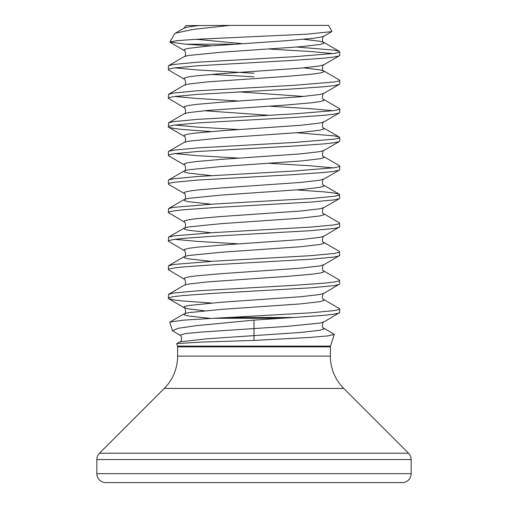 <?xml version="1.0" encoding="UTF-8"?>
<svg xmlns="http://www.w3.org/2000/svg" width="508" height="508" viewBox="0 0 508 508"><rect width="100%" height="100%" fill="white"/><g stroke="black" fill="none" stroke-linecap="round" stroke-linejoin="round"><path stroke-width="0.76" d="M334.315 334.423L330.498 346.088L177.502 346.088L176.721 343.7L179.857 341.833L207.023 338.798L300.59 332.467L319.691 330.264L323.748 329.165L323.825 328.111L334.315 334.423L327.863 335.909L310.382 337.407L254 340.43L254 320.103L195.688 325.736L178.143 328.308L172.472 330.714L179.838 335.216L185.369 333.565L203.397 331.915L286.652 326.422L319.691 323.12L323.748 322.021L339.725 312.541L339.369 308.553L323.825 299.536C321.418 300.057 322.777 292.252 323.825 293.402L339.725 283.966L339.369 279.978L323.825 270.961C321.418 271.482 322.777 263.677 323.825 264.827L339.725 255.391L339.369 251.403L323.825 242.386C321.418 242.907 322.777 235.102 323.825 236.252L339.725 226.816L339.369 222.828L323.825 213.811C321.418 214.332 322.777 206.527 323.825 207.677L339.369 198.66L339.725 198.241L339.369 194.253L334.156 193.021L324.549 191.922L296.812 189.903M176.778 343.611L200.463 342.125L254 340.43M213.366 318.294L228.46 317.494L293.808 317.494L281.184 318.294L213.366 318.294L183.21 320.167L170.021 322.053L169.767 322.409L172.472 330.714M233.883 44.19L185.484 44.19L169.882 42.005L176.822 40.684L195.174 39.351L306.984 34.163L331.743 31.636L331.934 31.293L328.536 25.4L229.927 25.4L193.408 29.356L175.355 33.198L174.581 33.871M228.46 317.494L310.845 312.82L334.156 310.623L339.103 309.524L339.725 308.972M293.808 317.494L324.549 315.29L334.156 314.192L339.369 312.96M211.188 131.572L183.451 129.553L173.844 128.454L168.631 127.222L168.275 126.803L168.631 122.815L184.175 113.798C186.582 114.319 185.223 106.515 184.175 107.664L168.275 98.228L168.631 94.24L184.175 85.223C186.582 85.744 185.223 77.94 184.175 79.089L168.631 70.072L168.275 66.084L168.897 65.532L173.844 64.433L197.155 62.236L293.84 56.744L334.156 53.448L339.103 52.349L339.725 51.797L339.103 51.245L334.156 50.146L296.812 47.028M168.275 69.653L168.897 69.107L173.844 68.008L197.155 65.811L293.84 60.312L324.549 58.115L334.156 57.017L339.103 55.918L339.725 55.366L339.725 51.797M333.197 53.581L310.845 51.524L269.056 49.028M168.631 94.24L173.844 93.008L197.155 90.811L293.84 85.319L334.156 82.023L339.103 80.924L339.725 80.372L339.369 79.953L323.748 70.891L319.691 69.793L303.682 67.869M168.275 98.228L168.897 97.682L173.844 96.584L197.155 94.386L293.84 88.887L324.549 86.69L334.156 85.592L339.103 84.493L339.725 83.941L339.725 80.372M168.631 122.815L173.844 121.583L197.155 119.386L293.84 113.894L334.156 110.598L339.103 109.499L339.725 108.947L339.369 108.528L323.825 99.511C321.418 100.032 322.777 92.227 323.825 93.377L339.369 84.36M168.275 126.803L168.897 126.257L173.844 125.159L197.155 122.961L293.84 117.462L324.549 115.265L334.156 114.167L339.103 113.068L339.725 112.516L339.725 108.947M333.197 110.731L310.845 108.674L269.056 106.178M211.188 175.616L188.309 173.101L184.252 172.002L184.175 170.948C186.582 171.469 185.223 163.665 184.175 164.814L168.631 155.797L168.275 151.809L168.897 151.257L173.844 150.158L197.155 147.961L293.84 142.469L334.156 139.173L339.103 138.074L339.725 137.522L339.103 136.969L334.156 135.871L296.812 132.753M168.275 155.378L168.897 154.832L173.844 153.733L197.155 151.536L293.84 146.037L324.549 143.84L334.156 142.742L339.103 141.643L339.725 141.091L339.725 137.522M211.188 204.191L188.309 201.676L184.252 200.577L184.175 199.523C186.582 200.044 185.223 192.24 184.175 193.389L168.631 184.372L168.275 180.384L168.897 179.832L173.844 178.733L197.155 176.536L293.84 171.044L334.156 167.748L339.103 166.649L339.725 166.097L339.369 165.678L323.825 156.661C321.418 157.182 322.777 149.377 323.825 150.527L339.369 141.51M168.275 183.953L168.897 183.407L173.844 182.309L197.155 180.111L293.84 174.612L324.549 172.415L334.156 171.317L339.103 170.218L339.725 169.666L339.725 166.097M333.197 167.881L310.845 165.824L269.056 163.328M211.188 232.766L188.309 230.251L184.252 229.152L184.175 228.098C186.582 228.619 185.223 220.815 184.175 221.964L168.275 212.528L168.631 208.54L173.844 207.308L214.16 204.013L310.845 198.52L334.156 196.323L339.103 195.224L339.725 194.672M168.275 212.528L168.897 211.982L173.844 210.884L183.451 209.785L214.16 207.588L310.845 202.089L334.156 199.892L339.369 198.66M211.188 261.341L188.309 258.826L184.252 257.727L184.175 256.673C186.582 257.194 185.223 249.39 184.175 250.539L168.275 241.103L168.631 237.115L173.844 235.883L214.16 232.588L310.845 227.095L334.156 224.898L339.103 223.799L339.725 223.247M168.275 241.103L168.897 240.557L173.844 239.459L183.451 238.36L214.16 236.163L310.845 230.664L334.156 228.467L339.369 227.235M211.188 303.022L183.451 301.003L173.844 299.904L168.631 298.672L168.275 298.253L168.631 294.265L184.175 285.248C186.582 285.769 185.223 277.965 184.175 279.114L168.275 269.678L168.631 265.69L173.844 264.458L214.16 261.163L310.845 255.67L334.156 253.473L339.103 252.374L339.725 251.822M168.275 269.678L168.897 269.132L173.844 268.034L183.451 266.935L214.16 264.738L310.845 259.239L334.156 257.042L339.369 255.81M168.631 294.265L173.844 293.033L197.155 290.836L293.84 285.344L324.549 283.147L334.156 282.048L339.103 280.949L339.725 280.397M168.275 298.253L168.897 297.707L173.844 296.608L183.451 295.51L214.16 293.313L310.845 287.814L334.156 285.617L339.369 284.385M211.188 45.847L185.484 44.19M254 73.228L197.155 69.933L174.803 67.869M254 76.797L211.188 74.422M238.944 100.997L197.155 98.508L174.803 96.444M238.944 129.572L197.155 127.083L174.803 125.019M238.944 158.147L197.155 155.658L174.803 153.594M238.944 243.872L197.155 241.383L174.803 239.319M402.222 482.6A8.941 8.941 0 0 0 411.163 473.659L411.163 459.55A8.941 8.941 0 0 0 408.54 453.225L343.757 388.442A45.72 45.72 0 0 1 330.371 356.114L177.629 356.114A45.72 45.72 0 0 1 164.243 388.442L99.46 453.225A8.941 8.941 0 0 0 96.838 459.55L96.838 473.659A8.941 8.941 0 0 0 105.778 482.6L402.222 482.6L105.778 482.6M196.183 39.294L242.17 43.637M175.355 33.198L184.175 28.073L185.757 25.603L229.927 25.4M254 320.103L281.184 318.294M330.498 346.088L330.371 346.888L177.629 346.888L177.629 356.114M343.757 388.442L164.243 388.442M408.54 453.225L99.46 453.225M411.163 459.55L96.838 459.55M411.163 473.659L96.838 473.659M210.522 318.44L188.309 315.976L184.252 314.877L184.175 313.823L188.309 312.68L221.348 309.385L300.59 303.892L319.691 301.689L323.748 300.59L323.825 299.536M184.175 285.248L188.309 284.105L207.41 281.908L286.652 276.416L311.823 274.212L319.691 273.114L323.748 272.015L323.825 270.961M168.631 265.69L184.252 256.629L188.309 255.53L221.348 252.235L300.59 246.742L319.691 244.539L323.748 243.44L323.825 242.386M168.631 237.115L184.252 228.054L188.309 226.955L221.348 223.66L300.59 218.167L319.691 215.964L323.748 214.865L323.825 213.811M168.631 208.54L184.252 199.479L188.309 198.38L221.348 195.085L300.59 189.592L319.691 187.389L323.748 186.29L323.825 185.236C321.418 185.757 322.777 177.952 323.825 179.102L339.369 170.085M168.631 179.965L184.252 170.904L188.309 169.805L221.348 166.51L300.59 161.017L319.691 158.814L323.748 157.715L323.825 156.661M168.631 151.39L184.252 142.329L188.309 141.23L221.348 137.935L300.59 132.442L319.691 130.238L323.748 129.14L323.825 128.086C321.418 128.607 322.777 120.802 323.825 121.952L339.369 112.935M184.175 113.798L188.309 112.655L207.41 110.458L286.652 104.966L311.823 102.762L319.691 101.663L323.748 100.565L323.825 99.511M303.682 96.444L238.944 91.891M184.175 85.223L188.309 84.08L207.41 81.883L286.652 76.391L311.823 74.187L319.691 73.088L323.748 71.99L323.825 70.936C321.418 71.457 322.777 63.652 323.825 64.802L339.369 55.785M168.631 65.665L184.252 56.604L188.309 55.505L221.348 52.21L300.59 46.717L319.691 44.514L323.748 43.415L323.748 42.316L319.691 41.218L303.682 39.294M184.175 28.073L188.309 26.93L199.86 25.438M204.318 310.756L188.309 308.832L184.252 307.734L184.252 306.635L188.309 305.537L221.348 302.241L300.59 296.748L319.691 294.545L323.825 293.402M184.175 279.114L184.252 278.06L188.309 276.962L196.177 275.863L221.348 273.666L300.59 268.173L319.691 265.97L323.825 264.827M184.175 250.539L184.252 249.485L188.309 248.387L196.177 247.288L221.348 245.091L300.59 239.598L319.691 237.395L323.825 236.252M184.175 221.964L184.252 220.91L188.309 219.812L196.177 218.713L221.348 216.516L300.59 211.023L319.691 208.82L323.825 207.677M184.175 193.389L184.252 192.335L188.309 191.237L196.177 190.138L221.348 187.941L300.59 182.448L319.691 180.245L323.825 179.102M184.175 164.814L184.252 163.76L188.309 162.662L196.177 161.563L221.348 159.366L300.59 153.873L319.691 151.67L323.825 150.527M184.175 142.373C186.582 142.894 185.223 135.09 184.175 136.239L184.252 135.185L188.309 134.087L196.177 132.988L221.348 130.791L300.59 125.298L319.691 123.095L323.825 121.952M269.056 115.284L204.318 110.731M184.175 107.664L184.252 106.61L188.309 105.512L196.177 104.413L221.348 102.216L300.59 96.723L319.691 94.52L323.825 93.377M184.175 79.089L184.252 78.035L188.309 76.937L196.177 75.838L221.348 73.641L300.59 68.148L319.691 65.945L323.825 64.802M184.175 56.648C186.582 57.169 185.223 49.365 184.175 50.514L184.252 49.46L188.309 48.362L207.41 46.165L286.652 40.672L311.823 38.468L319.691 37.37L323.748 36.271L331.743 31.636M330.371 346.888L330.371 356.114M177.502 346.088L177.629 346.888M174.574 33.871L169.882 42.005M339.369 51.378L323.825 42.361C321.418 42.882 322.777 35.077 323.825 36.227M339.369 137.103L323.825 128.086M339.369 194.253L323.825 185.236M170.015 322.04L184.175 313.823C186.582 314.344 185.223 306.54 184.175 307.689L168.631 298.672M184.175 136.239L168.631 127.222M184.175 50.514L170.059 42.323M323.825 328.111C321.418 328.632 322.777 320.827 323.825 321.977M179.857 341.833C182.334 341.293 181.883 335.655 179.838 335.216"/></g></svg>
